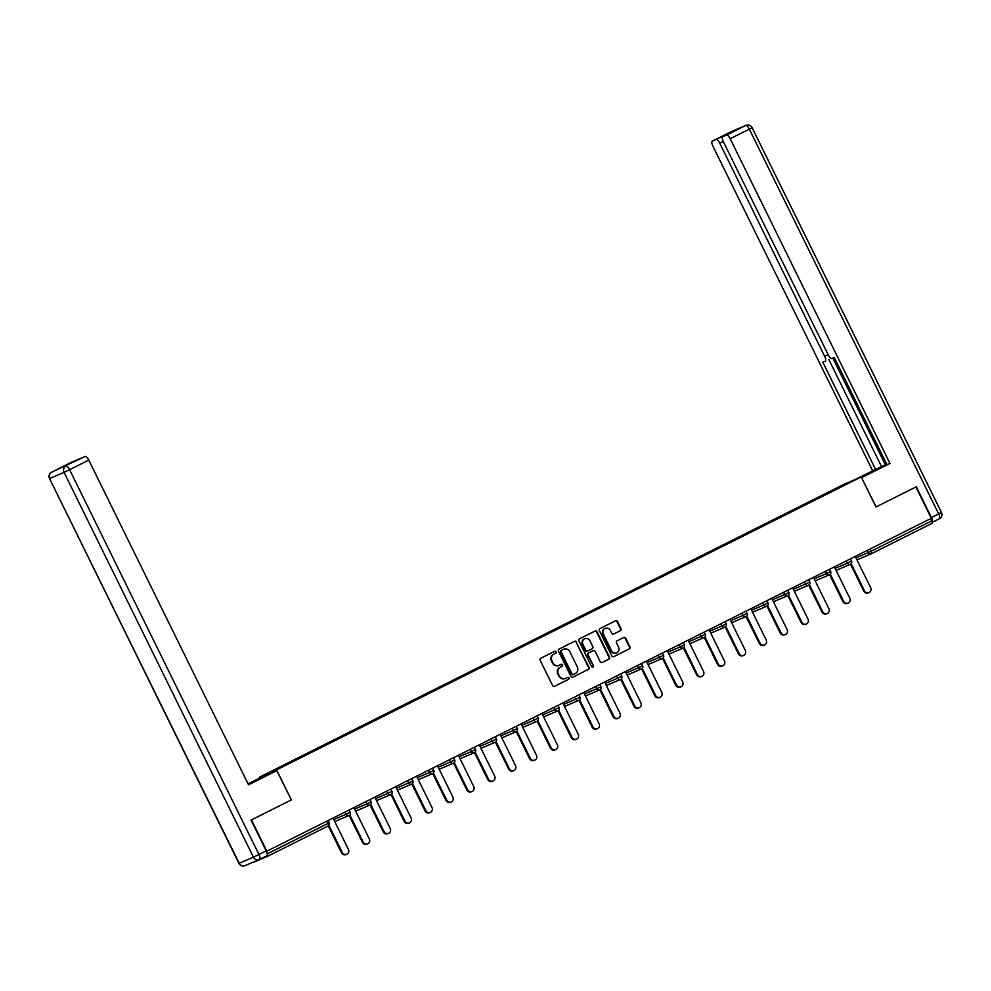 <?xml version="1.0" encoding="UTF-8"?>
<svg xmlns="http://www.w3.org/2000/svg" width="991" height="991" viewBox="0 0 991 991"><rect width="100%" height="100%" fill="white"/><g stroke="black" fill="none" stroke-linecap="round" stroke-linejoin="round"><path stroke-width="1.49" d="M556.149 651.768A1.09 1.028 66.9 0 0 554.749 651.248L540.776 658.247A1.561 1.474 66.9 0 0 540.157 660.316L552.594 685.586A1.561 1.474 66.9 0 0 554.601 686.329L568.561 679.331A1.09 1.028 66.9 0 0 568.995 677.894A1.09 1.028 66.9 0 0 567.595 677.373L565.787 678.278A5.005 4.707 66.9 0 1 559.37 675.887L558.329 673.781A5.005 4.707 66.9 0 1 560.324 667.178L562.132 666.274A1.09 1.028 66.9 0 0 562.578 664.837A1.09 1.028 66.9 0 0 561.166 664.304L559.358 665.221A5.005 4.707 66.9 0 1 552.941 662.83L551.913 660.724A5.005 4.707 66.9 0 1 553.907 654.122L555.716 653.218A1.09 1.028 66.9 0 0 556.149 651.768M559.122 665.333L558.614 665.543A5.005 4.707 66.9 0 1 552.445 663.041L551.405 660.935A5.005 4.707 66.9 0 1 553.399 654.333L555.208 653.428A1.09 1.028 66.9 0 0 554.477 651.384M554.316 686.441L568.054 679.553A1.09 1.028 66.9 0 0 567.335 677.497M565.539 678.389L565.043 678.6A5.005 4.707 66.9 0 1 558.862 676.097L557.834 673.991A5.005 4.707 66.9 0 1 559.828 667.401L561.637 666.485A1.09 1.028 66.9 0 0 560.906 664.441M620.378 630.71A1.561 1.474 66.9 0 0 620.998 628.641L617.504 621.555A1.561 1.474 66.9 0 0 615.498 620.812L599.989 628.579A1.561 1.474 66.9 0 0 599.369 630.648L611.806 655.918A1.561 1.474 66.9 0 0 613.813 656.661L629.322 648.894A1.561 1.474 66.9 0 0 629.942 646.826L625.73 638.266A1.561 1.474 66.9 0 0 623.723 637.523L617.083 640.843A1.561 1.474 66.9 0 0 616.464 642.911L618.557 647.148A4.187 3.927 66.9 0 1 616.675 652.772A4.187 3.927 66.9 0 1 611.521 650.678L603.333 634.042A4.187 3.927 66.9 0 1 605.204 628.43A4.187 3.927 66.9 0 1 610.369 630.511L611.732 633.286A1.561 1.474 66.9 0 0 613.739 634.029L619.87 630.92A1.561 1.474 66.9 0 0 620.49 628.864L617.009 621.766A1.561 1.474 66.9 0 0 615.287 620.923M931.441 517.537L938.675 513.92A4.782 1.635 63.4 0 1 939.307 518.838L932.197 522.393A4.782 1.635 -116.6 0 0 931.441 517.537L916.303 486.779L875.994 506.971L915.907 486.99L931.317 518.318L266.443 851.43M875.994 506.983L861.216 476.944L276.576 769.883L259.295 777.266L843.936 484.314L861.216 476.944M266.876 851.244L251.454 819.916L291.366 799.923L276.576 769.883M576.626 642.032A1.561 1.474 66.9 0 0 574.619 641.288L559.11 649.068A1.561 1.474 66.9 0 0 558.49 651.124L570.927 676.395A1.561 1.474 66.9 0 0 572.934 677.138L588.443 669.371A1.561 1.474 66.9 0 0 589.063 667.315L576.13 642.255A1.561 1.474 66.9 0 0 574.408 641.4M579.549 638.823L595.058 631.044A1.561 1.474 66.9 0 1 597.065 631.8L609.502 657.07A1.561 1.474 66.9 0 1 608.883 659.126L602.243 662.459A1.561 1.474 66.9 0 1 600.236 661.715L595.195 651.459A1.561 1.474 66.9 0 0 593.188 650.715L588.79 652.92A1.561 1.474 66.9 0 0 588.159 654.989L593.411 665.655A1.09 1.028 66.9 0 1 592.928 667.129A1.09 1.028 66.9 0 1 591.577 666.584L578.93 640.88A1.561 1.474 66.9 0 1 579.549 638.823M823.459 495.55L811.072 501.768M823.199 495.005L853.883 480.301L288.827 763.429M301.227 757.235L288.393 762.996M300.967 756.69L309.725 752.974M322.112 746.768L309.279 752.528M321.852 746.223L330.61 742.507M343.01 736.301L330.176 742.061M342.737 735.756L351.495 732.039M363.895 725.833L351.062 731.593M363.635 725.288L372.393 721.572M384.781 715.366L371.947 721.126M384.52 714.821L393.278 711.104M405.678 704.898L392.845 710.658M405.406 704.353L414.164 700.637M426.564 694.431L413.73 700.191M426.303 693.886L435.061 690.17M447.449 683.963L434.615 689.724M447.189 683.418L455.947 679.702M468.347 673.496L455.513 679.256M468.074 672.951L476.832 669.235M489.232 663.029L476.398 668.789M488.972 662.483L497.73 658.767M510.117 652.561L497.284 658.321M509.857 652.016L518.615 648.3M531.015 642.094L518.182 647.854M530.742 641.549L539.5 637.832M551.9 631.626L539.067 637.386M551.64 631.081L560.398 627.365M572.786 621.159L559.952 626.919M572.525 620.614L581.283 616.898M593.683 610.691L580.85 616.464M593.411 610.146L602.169 606.43M614.569 600.224L601.735 605.996M614.309 599.679L623.066 595.963M635.454 589.756L622.621 595.529M635.194 589.211L643.952 585.495M656.352 579.289L643.518 585.062M656.079 578.744L664.837 575.028M677.237 568.822L664.404 574.594M676.977 568.277L685.735 564.56M698.122 558.354L685.289 564.127M697.862 557.809L706.62 554.105M719.02 547.887L706.187 553.659M718.748 547.342L727.505 543.638M739.905 537.419L727.072 543.192M739.645 536.874L748.403 533.17M760.791 526.952L747.957 532.724M760.531 526.407L769.289 522.703M781.688 516.484L768.855 522.257M781.416 515.939L790.174 512.236M802.574 506.017L789.74 511.79M802.314 505.472L810.626 501.322M252.816 862.319A2.391 0.818 -116.6 0 0 253.275 862.405L267.545 856.323A2.391 0.818 -116.6 0 0 267.558 856.323A2.391 0.818 -116.6 0 0 267.248 853.858L327.897 823.459L326.795 821.217M930.586 518.677L931.689 520.919A2.391 0.818 63.4 0 1 931.998 523.384A2.391 0.818 63.4 0 1 931.986 523.397L871.362 553.771A2.391 0.818 63.4 0 1 871.324 553.783A2.391 2.242 -113.1 0 1 868.265 552.644L867.187 550.451M259.654 777.985L259.295 777.266M845.112 484.042L845.063 484.723M291.366 799.923L276.799 770.664L248.543 784.822L88.769 460.109L69.618 469.709L258.961 854.502L266.195 850.873L251.057 820.127L291.23 799.997M572.649 677.249L587.936 669.582A1.561 1.474 66.9 0 0 588.567 667.525L576.13 642.255M561.525 650.307A1.09 1.028 66.9 0 0 561.092 651.744L572.005 673.93A1.09 1.028 66.9 0 0 573.417 674.45L575.313 673.496A5.005 4.707 66.9 0 0 577.307 666.893L569.85 651.731A5.005 4.707 66.9 0 0 563.433 649.353A5.005 4.707 66.9 0 0 562.925 649.563L561.03 650.517A1.09 1.028 66.9 0 0 560.584 651.967L561.092 651.744M573.306 674.499L572.909 674.673A1.09 1.028 66.9 0 1 571.497 674.153L560.584 651.967M561.03 650.517L562.925 649.563M601.958 662.558L608.375 659.349A1.561 1.474 66.9 0 0 609.007 657.281L596.57 632.01A1.561 1.474 66.9 0 0 594.848 631.156M592.841 650.864A1.561 1.474 66.9 0 0 592.68 650.926L588.282 653.143A1.561 1.474 66.9 0 0 587.663 655.2L593.411 665.655M592.655 667.191A1.09 1.028 66.9 0 0 592.915 665.865M589.967 640.83A4.187 3.927 66.9 0 0 584.801 638.737A4.187 3.927 66.9 0 0 582.931 644.348L585.817 650.207A1.561 1.474 66.9 0 0 587.824 650.951L592.222 648.746A1.561 1.474 66.9 0 0 592.841 646.689L589.967 640.83M584.554 638.848A4.187 3.927 66.9 0 0 582.423 644.559L582.931 644.348M587.663 651.025L587.316 651.174A1.561 1.474 66.9 0 1 585.309 650.43L582.423 644.559M613.454 634.141L619.87 630.92M604.956 628.542A4.187 3.927 66.9 0 0 602.825 634.252L603.333 634.042M616.427 652.858A4.187 3.927 66.9 0 1 611.013 650.889L602.825 634.252M613.528 656.773L628.814 649.105A1.561 1.474 66.9 0 0 629.434 647.036L625.222 638.477A1.561 1.474 66.9 0 0 623.5 637.622M341.499 852.768L342.254 852.446A3.667 3.444 66.9 0 0 346.776 854.279L346.02 854.601A3.667 3.444 -113.1 0 1 341.499 852.768L328.281 825.887M346.776 854.279A3.667 3.444 66.9 0 0 348.411 849.361L333.038 818.095M342.254 852.446L328.938 825.367M362.396 842.3L363.152 841.978A3.667 3.444 66.9 0 0 367.661 843.812L366.905 844.134A3.667 3.444 -113.1 0 1 362.396 842.3L349.166 815.432M367.661 843.812A3.667 3.444 66.9 0 0 369.309 838.894L353.923 807.628M363.152 841.978L349.823 814.899M383.282 831.833L384.037 831.511A3.667 3.444 66.9 0 0 388.559 833.344L387.803 833.666A3.667 3.444 -113.1 0 1 383.282 831.833L370.052 804.965M388.559 833.344A3.667 3.444 66.9 0 0 390.194 828.426L374.809 797.16M384.037 831.511L370.721 804.444M404.167 821.366L404.923 821.043A3.667 3.444 66.9 0 0 409.444 822.877L408.688 823.199A3.667 3.444 -113.1 0 1 404.167 821.366L390.95 794.497M409.444 822.877A3.667 3.444 66.9 0 0 411.079 817.959L395.706 786.693M404.923 821.043L391.606 793.977M425.065 810.898L425.82 810.576A3.667 3.444 66.9 0 0 430.329 812.409L429.574 812.731A3.667 3.444 -113.1 0 1 425.065 810.898L411.835 784.03M430.329 812.409A3.667 3.444 66.9 0 0 431.977 807.492L416.592 776.226M425.82 810.576L412.491 783.509M445.95 800.431L446.706 800.109A3.667 3.444 66.9 0 0 451.227 801.942L450.471 802.264A3.667 3.444 -113.1 0 1 445.95 800.431L432.72 773.562M451.227 801.942A3.667 3.444 66.9 0 0 452.862 797.024L437.477 765.758M446.706 800.109L433.389 773.042M248.444 784.624L276.799 770.664M248.122 783.968L262.479 776.771L248.035 783.794M262.813 777.452L262.479 776.771M70.819 462.586A4.782 1.635 63.4 0 1 70.844 462.562A4.782 1.635 63.4 0 1 70.881 462.549L74.709 460.914A4.782 1.635 63.4 0 1 75.489 461.013M81.25 458.139A4.782 1.635 63.4 0 1 81.287 458.115A4.782 1.635 63.4 0 1 81.312 458.102L85.139 456.467A4.782 1.635 63.4 0 1 88.769 460.109M74.709 460.914L81.312 458.102M266.195 850.873A4.782 1.635 63.4 0 1 266.814 855.803A4.782 1.635 63.4 0 1 266.79 855.815L259.617 859.408M858.863 477.947L886.809 464.345M861.489 477.476L886.933 464.593M876.131 506.909L861.563 477.65M861.699 477.588L889.955 463.429L886.982 464.705L834.199 357.417L831.821 358.432A4.782 1.635 -116.6 0 1 828.203 354.778L723.331 141.651A4.782 1.635 -116.6 0 1 722.699 136.721L731.271 132.435L724.694 135.234A4.782 1.635 63.4 0 1 725.474 135.333M886.772 464.259L872.675 470.812L712.888 146.098A4.782 1.635 -116.6 0 1 712.256 141.168A4.782 1.635 -116.6 0 0 712.256 141.168L724.694 135.234M855.89 479.21L872.675 470.812M889.955 463.429L730.181 138.715A4.782 1.635 -116.6 0 0 726.552 135.073L722.724 136.708A4.782 1.635 -116.6 0 0 722.699 136.721M723.219 141.428L719.751 143.175L824.623 356.314A4.782 1.635 -116.6 0 1 825.255 361.232L825.28 361.22A4.782 1.635 -116.6 0 1 825.218 361.244L822.852 362.26L875.648 469.536M719.751 143.175A4.782 1.635 -116.6 0 0 716.121 139.52M832.812 358.011L885.421 464.928M731.234 132.447A4.782 1.635 63.4 0 1 731.271 132.435A4.782 1.635 63.4 0 1 731.296 132.41L722.724 136.708M828.81 359.448L881.532 466.588M466.835 789.963L467.591 789.641A3.667 3.444 66.9 0 0 472.112 791.475L471.357 791.797A3.667 3.444 -113.1 0 1 466.835 789.963L453.618 763.095M472.112 791.475A3.667 3.444 66.9 0 0 473.748 786.557L458.375 755.291M467.591 789.641L454.274 762.575M487.733 779.496L488.489 779.174A3.667 3.444 66.9 0 0 492.998 781.007L492.242 781.329A3.667 3.444 -113.1 0 1 487.733 779.496L474.503 752.627M492.998 781.007A3.667 3.444 66.9 0 0 494.645 776.089L479.26 744.823M488.489 779.174L475.16 752.107M508.618 769.028L509.374 768.706A3.667 3.444 66.9 0 0 513.895 770.54L513.14 770.862A3.667 3.444 -113.1 0 1 508.618 769.028L495.389 742.16M513.895 770.54A3.667 3.444 66.9 0 0 515.531 765.622L500.145 734.356M509.374 768.706L496.057 741.64M529.504 758.561L530.259 758.239A3.667 3.444 66.9 0 0 534.781 760.072L534.025 760.394A3.667 3.444 -113.1 0 1 529.504 758.561L516.286 731.692M534.781 760.072A3.667 3.444 66.9 0 0 536.416 755.154L521.043 723.888M530.259 758.239L516.943 731.172M550.401 748.094L551.157 747.771A3.667 3.444 66.9 0 0 555.666 749.605L554.91 749.927A3.667 3.444 -113.1 0 1 550.401 748.094L537.172 721.225M555.666 749.605A3.667 3.444 66.9 0 0 557.314 744.687L541.928 713.421M551.157 747.771L537.828 720.705M571.287 737.626L572.042 737.304A3.667 3.444 66.9 0 0 576.564 739.137L575.808 739.459A3.667 3.444 -113.1 0 1 571.287 737.626L558.057 710.758M576.564 739.137A3.667 3.444 66.9 0 0 578.199 734.22L562.814 702.953M572.042 737.304L558.726 710.237M592.172 727.159L592.928 726.837A3.667 3.444 66.9 0 0 597.449 728.67L596.693 728.992A3.667 3.444 -113.1 0 1 592.172 727.159L578.955 700.29M597.449 728.67A3.667 3.444 66.9 0 0 599.097 723.752L583.711 692.486M592.928 726.837L579.611 699.77M613.07 716.691L613.825 716.369A3.667 3.444 66.9 0 0 618.334 718.202L617.579 718.525A3.667 3.444 -113.1 0 1 613.07 716.691L599.84 689.823M618.334 718.202A3.667 3.444 66.9 0 0 619.982 713.285L604.597 682.019M613.825 716.369L600.496 689.302M633.955 706.224L634.711 705.902A3.667 3.444 66.9 0 0 639.232 707.735L638.477 708.057A3.667 3.444 -113.1 0 1 633.955 706.224L620.725 679.355M639.232 707.735A3.667 3.444 66.9 0 0 640.867 702.817L625.482 671.551M634.711 705.902L621.394 678.835M654.84 695.756L655.596 695.434A3.667 3.444 66.9 0 0 660.117 697.268L659.362 697.59A3.667 3.444 -113.1 0 1 654.84 695.756L641.623 668.888M660.117 697.268A3.667 3.444 66.9 0 0 661.765 692.35L646.38 661.084M655.596 695.434L642.279 668.368M675.738 685.289L676.494 684.967A3.667 3.444 66.9 0 0 681.003 686.8L680.247 687.122A3.667 3.444 -113.1 0 1 675.738 685.289L662.508 658.42M681.003 686.8A3.667 3.444 66.9 0 0 682.65 681.882L667.265 650.616M676.494 684.967L663.165 657.9M696.623 674.821L697.379 674.499A3.667 3.444 66.9 0 0 701.901 676.333L701.145 676.655A3.667 3.444 -113.1 0 1 696.623 674.821L683.394 647.953M701.901 676.333A3.667 3.444 66.9 0 0 703.536 671.415L688.15 640.149M697.379 674.499L684.063 647.433M717.509 664.354L718.264 664.032A3.667 3.444 66.9 0 0 722.786 665.865L722.03 666.187A3.667 3.444 -113.1 0 1 717.509 664.354L704.291 637.486M722.786 665.865A3.667 3.444 66.9 0 0 724.433 660.947L709.048 629.694M718.264 664.032L704.948 636.965M738.406 653.887L739.162 653.565A3.667 3.444 66.9 0 0 743.671 655.398L742.916 655.72A3.667 3.444 -113.1 0 1 738.406 653.887L725.177 627.018M743.671 655.398A3.667 3.444 66.9 0 0 745.319 650.48L729.933 619.226M739.162 653.565L725.833 626.498M759.292 643.419L760.047 643.097A3.667 3.444 66.9 0 0 764.569 644.93L763.813 645.252A3.667 3.444 -113.1 0 1 759.292 643.419L746.062 616.551M764.569 644.93A3.667 3.444 66.9 0 0 766.204 640.013L750.819 608.759M760.047 643.097L746.731 616.03M780.177 632.952L780.933 632.63A3.667 3.444 66.9 0 0 785.454 634.463L784.699 634.785A3.667 3.444 -113.1 0 1 780.177 632.952L766.96 606.083M785.454 634.463A3.667 3.444 66.9 0 0 787.102 629.545L771.716 598.291M780.933 632.63L767.616 605.563M801.075 622.484L801.83 622.162A3.667 3.444 66.9 0 0 806.34 623.996L805.584 624.318A3.667 3.444 -113.1 0 1 801.075 622.484L787.845 595.616M806.34 623.996A3.667 3.444 66.9 0 0 807.987 619.078L792.602 587.824M801.83 622.162L788.502 595.096M821.96 612.017L822.716 611.695A3.667 3.444 66.9 0 0 827.237 613.528L826.482 613.85A3.667 3.444 -113.1 0 1 821.96 612.017L808.73 585.148M827.237 613.528A3.667 3.444 66.9 0 0 828.872 608.61L813.487 577.357M822.716 611.695L809.399 584.628M842.846 601.562L843.601 601.227A3.667 3.444 66.9 0 0 848.123 603.061L847.367 603.383A3.667 3.444 -113.1 0 1 842.846 601.562L829.628 574.681M848.123 603.061A3.667 3.444 66.9 0 0 849.77 598.143L834.385 566.889M843.601 601.227L830.285 574.161M863.743 591.094L864.499 590.772A3.667 3.444 66.9 0 0 869.008 592.593L868.252 592.915A3.667 3.444 -113.1 0 1 863.743 591.094L850.513 564.213M869.008 592.593A3.667 3.444 66.9 0 0 870.655 587.675L855.27 556.422M864.499 590.772L851.17 563.693M267.558 856.323L328.219 825.924A2.391 0.818 -116.6 0 0 328.219 825.924L267.57 856.311M328.219 825.924A2.391 0.818 -116.6 0 0 327.897 823.459L329.297 822.728A2.391 2.391 0 0 1 328.219 825.924M871.089 553.882L857.066 559.865A2.391 2.242 -113.1 0 1 856.992 559.903L871.213 553.845A2.391 2.391 0 0 0 871.349 553.783L931.998 523.384M869.925 549.076L871.027 551.318L931.689 520.919M855.989 557.883L871.027 551.318A2.391 0.818 63.4 0 1 871.349 553.783M333.756 819.557L346.032 814.329L344.942 812.125M349.105 815.457A2.391 2.391 0 0 0 350.182 812.261L346.032 814.329A2.391 2.242 -113.1 0 0 348.981 815.519A2.391 2.391 0 0 0 349.105 815.457A2.391 2.242 -113.1 0 1 348.981 815.519L334.747 821.589A2.391 2.242 -113.1 0 0 334.822 821.551M354.642 809.09L366.918 803.862L365.84 801.657M375.539 798.622L387.803 793.395L386.725 791.19M396.425 788.155L408.701 782.927L407.611 780.722M417.31 777.687L429.586 772.46L428.508 770.255M438.208 767.22L450.471 761.992L449.394 759.787M459.093 756.752L471.369 751.525L470.279 749.32M479.978 746.285L492.254 741.057L491.177 738.852M500.876 735.817L513.14 730.59L512.062 728.385M521.761 725.35L534.038 720.123L532.947 717.918M542.647 714.895L554.923 709.655L553.845 707.45M563.545 704.428L575.808 699.188L574.73 696.983M584.43 693.96L596.706 688.72L595.616 686.528M605.315 683.493L617.591 678.253L616.513 676.06M626.213 673.025L638.477 667.785L637.399 665.593M647.098 662.558L659.374 657.318L658.284 655.125M667.984 652.09L680.26 646.85L679.182 644.658M688.881 641.623L701.145 636.383L700.067 634.19M709.767 631.156L722.043 625.916L720.952 623.723M730.652 620.688L742.928 615.448L741.85 613.256M751.55 610.221L763.813 604.981L762.736 602.788M772.435 599.753L784.711 594.513L783.621 592.321M793.32 589.286L805.596 584.046L804.519 581.853M814.218 578.818L826.482 573.578L825.404 571.386M835.103 568.351L847.379 563.111L846.289 560.918M369.68 802.524L366.918 803.862A2.391 2.242 -113.1 0 0 369.866 805.051A2.391 2.391 0 0 0 371.068 801.793L369.68 802.524M369.977 805.002A2.391 2.242 -113.1 0 1 369.866 805.051L355.645 811.121A2.391 2.242 -113.1 0 0 355.719 811.084M390.888 794.522A2.391 2.391 0 0 0 391.965 791.326L387.803 793.395A2.391 2.242 -113.1 0 0 390.751 794.584A2.391 2.391 0 0 0 390.888 794.522A2.391 2.242 -113.1 0 1 390.751 794.584L376.53 800.654A2.391 2.242 -113.1 0 0 376.605 800.617M411.773 784.054A2.391 2.391 0 0 0 412.851 780.858L408.701 782.927A2.391 2.242 -113.1 0 0 411.649 784.116A2.391 2.391 0 0 0 411.773 784.054A2.391 2.242 -113.1 0 1 411.649 784.116L397.416 790.186A2.391 2.242 -113.1 0 0 397.49 790.149M432.349 771.122L429.586 772.46A2.391 2.242 -113.1 0 0 432.534 773.649A2.391 2.391 0 0 0 433.736 770.391L432.349 771.122M432.646 773.599A2.391 2.242 -113.1 0 1 432.534 773.649L418.313 779.719A2.391 2.242 -113.1 0 0 418.388 779.682M453.556 763.12A2.391 2.391 0 0 0 454.634 759.924L450.471 761.992A2.391 2.242 -113.1 0 0 453.42 763.181A2.391 2.391 0 0 0 453.556 763.12A2.391 2.242 -113.1 0 1 453.42 763.181L439.199 769.251A2.391 2.242 -113.1 0 0 439.273 769.214M474.441 752.652A2.391 2.391 0 0 0 475.519 749.456L471.369 751.525A2.391 2.242 -113.1 0 0 474.317 752.714A2.391 2.391 0 0 0 474.441 752.652A2.391 2.242 -113.1 0 1 474.317 752.714L460.084 758.784A2.391 2.242 -113.1 0 0 460.158 758.747M495.339 742.185A2.391 2.391 0 0 0 496.404 738.989L492.254 741.057A2.391 2.242 -113.1 0 0 495.203 742.247A2.391 2.391 0 0 0 495.339 742.185A2.391 2.242 -113.1 0 1 495.203 742.247L480.982 748.316A2.391 2.242 -113.1 0 0 481.056 748.279M515.902 729.265L513.14 730.59A2.391 2.242 -113.1 0 0 516.088 731.779A2.391 2.391 0 0 0 517.302 728.521L515.902 729.265M516.212 731.73A2.391 2.242 -113.1 0 1 516.088 731.779L501.867 737.849A2.391 2.242 -113.1 0 0 501.942 737.812M537.11 721.25A2.391 2.391 0 0 0 538.187 718.054L534.038 720.123A2.391 2.242 -113.1 0 0 536.986 721.312A2.391 2.391 0 0 0 537.11 721.25A2.391 2.242 -113.1 0 1 536.986 721.312L522.753 727.382A2.391 2.242 -113.1 0 0 522.827 727.344M558.007 710.782A2.391 2.391 0 0 0 559.073 707.586L554.923 709.655A2.391 2.242 -113.1 0 0 557.871 710.844A2.391 2.391 0 0 0 558.007 710.782A2.391 2.242 -113.1 0 1 557.871 710.844L543.65 716.914A2.391 2.242 -113.1 0 0 543.725 716.877M578.893 700.315A2.391 2.391 0 0 0 579.97 697.119L575.808 699.188A2.391 2.242 -113.1 0 0 578.756 700.377A2.391 2.391 0 0 0 578.893 700.315A2.391 2.242 -113.1 0 1 578.756 700.377L564.536 706.447A2.391 2.242 -113.1 0 0 564.61 706.41M599.468 687.395L596.706 688.72A2.391 2.242 -113.1 0 0 599.654 689.909A2.391 2.391 0 0 0 600.856 686.652L599.468 687.395M599.766 689.86A2.391 2.242 -113.1 0 1 599.654 689.909L585.421 695.979A2.391 2.242 -113.1 0 0 585.495 695.942M620.676 679.38A2.391 2.391 0 0 0 621.741 676.196L617.591 678.253A2.391 2.242 -113.1 0 0 620.539 679.442A2.391 2.391 0 0 0 620.676 679.38A2.391 2.242 -113.1 0 1 620.539 679.442L606.319 685.512A2.391 2.242 -113.1 0 0 606.393 685.475M641.561 668.913A2.391 2.391 0 0 0 642.639 665.729L638.477 667.785A2.391 2.242 -113.1 0 0 641.425 668.975A2.391 2.391 0 0 0 641.561 668.913A2.391 2.242 -113.1 0 1 641.425 668.975L627.204 675.044A2.391 2.242 -113.1 0 0 627.278 675.007M662.446 658.445A2.391 2.391 0 0 0 663.524 655.262L659.374 657.318A2.391 2.242 -113.1 0 0 662.322 658.507A2.391 2.391 0 0 0 662.446 658.445A2.391 2.242 -113.1 0 1 662.322 658.507L648.089 664.577A2.391 2.242 -113.1 0 0 648.164 664.54M683.022 645.525L680.26 646.85A2.391 2.242 -113.1 0 0 683.208 648.04A2.391 2.391 0 0 0 684.409 644.794L683.022 645.525M683.319 647.99A2.391 2.242 -113.1 0 1 683.208 648.04L668.987 654.11A2.391 2.242 -113.1 0 0 669.061 654.072M704.229 637.51A2.391 2.391 0 0 0 705.307 634.327L701.145 636.383A2.391 2.242 -113.1 0 0 704.093 637.572A2.391 2.391 0 0 0 704.229 637.51A2.391 2.242 -113.1 0 1 704.093 637.572L689.872 643.642A2.391 2.242 -113.1 0 0 689.947 643.605M725.115 627.055A2.391 2.391 0 0 0 726.192 623.859L722.043 625.916A2.391 2.242 -113.1 0 0 724.991 627.105A2.391 2.391 0 0 0 725.115 627.055A2.391 2.242 -113.1 0 1 724.991 627.105L710.758 633.175A2.391 2.242 -113.1 0 0 710.832 633.138M745.69 614.123L742.928 615.448A2.391 2.242 -113.1 0 0 745.876 616.65A2.391 2.391 0 0 0 747.078 613.392L745.69 614.123M745.988 616.588A2.391 2.242 -113.1 0 1 745.876 616.65L731.655 622.707A2.391 2.242 -113.1 0 0 731.73 622.67M766.898 606.12A2.391 2.391 0 0 0 767.975 602.924L763.813 604.981A2.391 2.242 -113.1 0 0 766.761 606.182A2.391 2.391 0 0 0 766.898 606.12A2.391 2.242 -113.1 0 1 766.761 606.182L752.541 612.24A2.391 2.242 -113.1 0 0 752.615 612.203M787.783 595.653A2.391 2.391 0 0 0 788.861 592.457L784.711 594.513A2.391 2.242 -113.1 0 0 787.659 595.715A2.391 2.391 0 0 0 787.783 595.653A2.391 2.242 -113.1 0 1 787.659 595.715L773.426 601.772A2.391 2.242 -113.1 0 0 773.513 601.735M808.681 585.185A2.391 2.391 0 0 0 809.746 581.99L805.596 584.046A2.391 2.242 -113.1 0 0 808.545 585.247A2.391 2.391 0 0 0 808.681 585.185A2.391 2.242 -113.1 0 1 808.545 585.247L794.324 591.305A2.391 2.242 -113.1 0 0 794.398 591.268M829.244 572.253L826.482 573.578A2.391 2.242 -113.1 0 0 829.43 574.78A2.391 2.391 0 0 0 830.644 571.522L829.244 572.253M829.554 574.718A2.391 2.242 -113.1 0 1 829.43 574.78L815.209 580.837A2.391 2.242 -113.1 0 0 815.283 580.8M850.451 564.251A2.391 2.391 0 0 0 851.529 561.055L847.379 563.111A2.391 2.242 -113.1 0 0 850.328 564.313A2.391 2.391 0 0 0 850.451 564.251A2.391 2.242 -113.1 0 1 850.328 564.313L836.094 570.37A2.391 2.242 -113.1 0 0 836.181 570.333M51.656 472.187A4.782 1.635 -116.6 0 1 51.693 472.162A4.782 1.635 -116.6 0 0 51.693 472.162L70.844 462.562L51.73 472.15A4.782 4.782 0 0 0 49.55 478.554L239.165 863.235L253.423 857.153L64.093 472.373L49.823 478.455A4.782 4.497 -113.1 0 1 51.73 472.15L85.139 456.467M66.001 466.067A4.782 4.497 66.9 0 0 64.093 472.373L69.618 469.709A4.782 1.635 -116.6 0 0 66.001 466.067M245.062 865.626A4.782 4.497 66.9 0 1 239.165 863.235L238.893 863.334A4.782 4.782 0 0 0 245.062 865.626L259.32 859.544A4.782 4.497 -113.1 0 1 253.423 857.153L258.961 854.502A4.782 1.635 -116.6 0 1 259.592 859.42A4.782 1.635 -116.6 0 0 259.592 859.42A4.782 4.497 -113.1 0 1 259.32 859.544A4.782 4.782 0 0 0 259.592 859.42L266.814 855.803M726.552 135.073L745.703 125.485L712.294 141.156L731.408 131.58A4.782 4.497 -113.1 0 1 731.915 131.357M752.107 127.666A4.782 4.782 0 0 0 745.938 125.374A4.782 4.497 66.9 0 0 745.703 125.485A4.782 1.635 63.4 0 1 749.332 129.127L752.107 127.666L941.45 512.446L938.675 513.92L749.332 129.127L730.181 138.715M824.623 356.314L828.092 354.567M866.741 474.85L866.407 474.169M731.383 131.592A4.782 1.635 63.4 0 1 731.408 131.58A4.782 1.635 63.4 0 1 731.445 131.568A4.782 4.782 0 0 1 731.68 131.456L745.938 125.374M941.45 512.446A4.782 4.782 0 0 1 939.307 518.838A4.782 1.635 63.4 0 1 939.27 518.85L932.197 522.393M328.207 820.511L329.297 822.728M349.092 810.043L350.182 812.261M369.977 799.576L371.068 801.793M390.875 789.109L391.965 791.326M411.76 778.653L412.851 780.858M432.646 768.186L433.736 770.391M453.544 757.719L454.634 759.924M474.429 747.251L475.519 749.456M495.314 736.784L496.404 738.989M516.212 726.316L517.302 728.521M537.097 715.849L538.187 718.054M557.983 705.381L559.073 707.586M578.88 694.914L579.97 697.119M599.766 684.447L600.856 686.652M620.651 673.979L621.741 676.196M641.549 663.512L642.639 665.729M662.434 653.044L663.524 655.262M683.319 642.577L684.409 644.794M704.217 632.109L705.307 634.327M725.102 621.642L726.192 623.859M745.988 611.174L747.078 613.392M766.885 600.707L767.975 602.924M787.771 590.24L788.861 592.457M808.656 579.772L809.746 581.99M829.554 569.305L830.644 571.522M850.439 558.837L851.529 561.055M49.55 478.554L238.893 863.334M81.287 458.115L72.727 462.401"/></g></svg>
